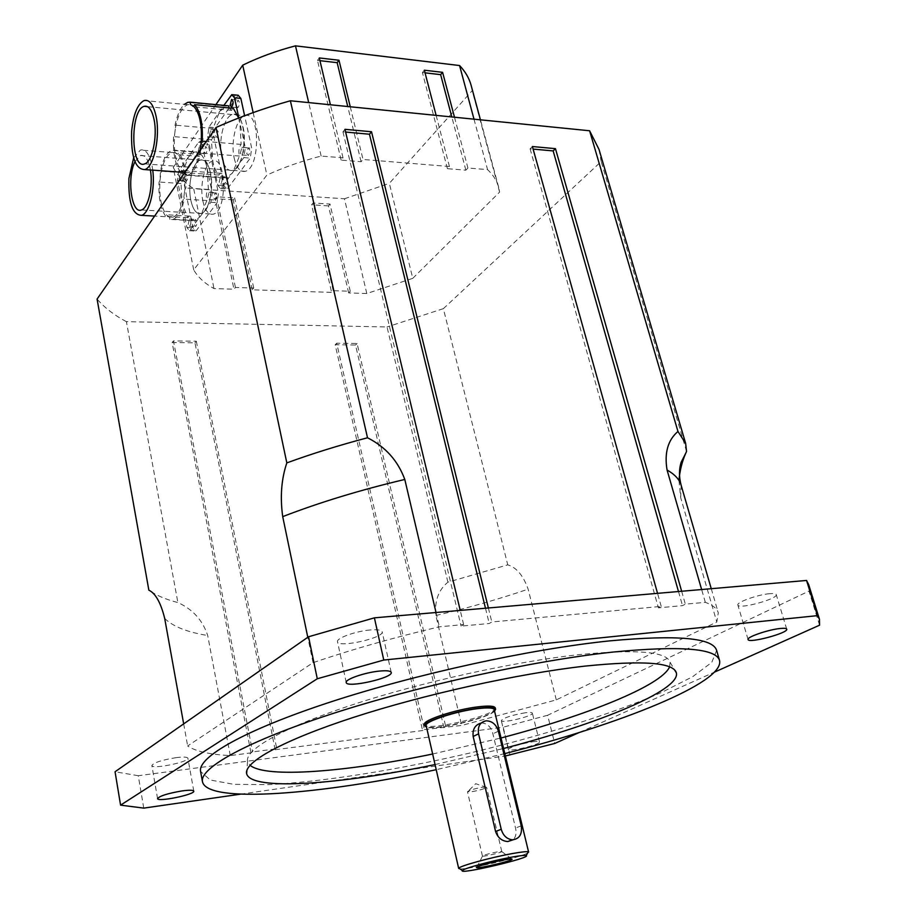 <?xml version="1.0" encoding="UTF-8"?>
<svg xmlns="http://www.w3.org/2000/svg" width="917" height="917" viewBox="0 0 917 917"><rect width="100%" height="100%" fill="white"/><g stroke="black" fill="none" stroke-linecap="round" stroke-linejoin="round"><path stroke-width="0.69" stroke-dasharray="4.58 3.44" d="M221.811 157.254C218.028 140.977 223.989 116.402 232.379 114.579C247.487 108.664 247.877 167.169 232.78 170.379C227.771 171.41 224.115 167.032 221.811 157.254C224.115 167.032 227.771 171.41 232.78 170.379C240.976 168.568 247.086 143.889 243.165 127.486C240.827 117.926 237.239 113.628 232.379 114.579C223.989 116.402 218.028 140.989 221.811 157.254M234.213 158.228C236.54 167.96 240.231 172.327 245.297 171.307C260.554 168.12 260.199 109.891 244.919 115.748C236.437 117.548 230.396 142.02 234.213 158.228M190.862 200.376C187.412 184.798 192.673 161.873 200.296 160.097C214.2 154.365 215.208 210.28 201.27 213.432C196.536 214.418 193.063 210.062 190.862 200.376C193.063 210.062 196.536 214.418 201.27 213.432C208.732 211.678 214.108 188.65 210.543 172.958C208.308 163.455 204.892 159.168 200.296 160.097C192.673 161.873 187.412 184.798 190.862 200.376M202.909 201.121C205.121 210.784 208.629 215.117 213.42 214.131C227.508 211.013 226.533 155.34 212.457 161.037C204.755 162.779 199.425 185.612 202.909 201.121M481.127 723.077L481.734 723.009C487.351 723.341 491.076 726.952 492.887 733.818L515.526 828.028C516.707 833.163 515.893 837.083 513.073 839.812M472.095 791.646C479.671 790.248 484.497 788.826 486.572 787.371L482.033 787.325C473.894 788.849 469.046 790.316 467.487 791.726L472.095 791.646M497.243 851.893C489.036 853.567 484.107 854.942 482.445 856.042L482.502 856.1C483.202 856.902 501.496 852.604 501.771 851.584L497.243 851.893M459.887 868.88C467.59 869.809 521.211 857.235 527.699 852.97M494.183 709.62C497.209 716.36 426.462 732.958 426.176 725.576M494.561 711.202C487.661 718.481 435.942 730.608 426.531 727.158M495.249 707.867C498.401 714.928 424.743 732.202 424.433 724.476M504.808 753.614L436.205 769.695M435.036 764.56L503.571 748.49M669.593 666.865L670.098 662.28C666.968 651.609 636.834 649.041 579.693 654.566C514.666 661.524 421.579 682.03 352.311 704.829C282.906 727.674 244.713 749.705 247.544 761.397L250.043 765.259M432.641 754.015L501.037 737.979M769.707 593.689C757.855 594.571 736.191 602.343 737.876 605.048C738.311 609.736 778.361 598.847 776.229 594.594C775.851 593.654 773.684 593.345 769.707 593.689M176.396 757.602C162.091 759.929 153.907 762.554 151.867 765.5C151.798 769.615 189.406 761.981 187.882 758.21C187.309 756.972 183.48 756.766 176.396 757.602M532.468 741.796C536.858 741.211 539.207 741.268 539.528 741.956C540.892 744.524 508.27 752.341 508.293 749.43C510.918 746.782 518.976 744.237 532.468 741.796M525.281 712.773C511.846 715.111 503.857 717.724 501.301 720.602C501.358 723.834 533.797 716.051 532.353 713.139C532.009 712.371 529.659 712.245 525.281 712.773M370.239 629.968C355.773 631.114 336.012 638.255 337.513 641.717C337.937 648.262 384.532 637.865 382.16 631.756C381.495 629.979 377.517 629.394 370.239 629.968M716.636 650.405L711.787 662.361L692.679 676.689L661.753 692.381C612.063 714.011 541.683 735.915 468.564 753.338C395.307 770.257 322.532 781.914 268.406 784.631L233.732 784.333L210.245 780L200.594 771.438M510.024 755.31L503.204 727.192L138.261 775.713L143.751 808.118M240.46 794.179L505.382 755.975M819.58 625.188L808.989 591.087L547.621 715.26L554.728 743.469M579.498 732.408L714.515 672.115M808.656 584.553L808.989 591.087M547.621 715.26L503.204 727.192M138.261 775.713L115.061 771.759M424.411 729.588L461.664 725.45L556.298 699.877L716.796 621.99L718.286 612.82C717.094 608.59 712.773 605.105 705.333 602.331L685.331 604.177L682.5 605.621L658.395 607.856L661.214 606.389L491.81 621.978L489.219 623.503L461.091 626.105L463.635 624.569L439.369 626.804C393.806 637.533 351.704 649.488 313.064 662.659L187.653 745.957C195.573 751.344 209.775 754.553 230.27 755.574L250.971 752.88L252.576 751.917L276.751 748.776L275.123 749.739L422.588 730.54L424.411 729.588L336.699 343.199L357.103 343.485L445.765 726.814M556.298 699.877L528.135 589.173C523.309 575.567 516.512 567.463 507.766 564.861L447.897 582.18C438.418 590.021 434.406 601.128 435.884 615.502L461.664 725.45M678.958 480.474L680.678 497.622L716.796 621.99M705.333 602.331L701.631 589.528M436.022 612.51L439.369 626.804M313.064 662.659L307.791 637.292M183.675 723.88L187.653 745.957M230.27 755.574L207.7 635.504C202.668 620.236 192.73 609.255 177.875 602.561C165.771 599.431 156.096 595.305 148.852 590.17M463.635 624.569L460.242 610.413M488.371 607.971L491.81 621.978M661.214 606.389L657.546 593.333M681.652 591.247L685.331 604.177M686.535 451.428L601.185 161.518L443.358 308.662L507.766 564.861M447.897 582.18L387.031 326.968L126.397 321.661L177.875 602.561M443.92 727.754L355.544 345.021L335.175 344.746L422.588 730.54M275.123 749.739L194.977 342.843L172.132 342.534L250.971 752.88M678.488 591.522L682.5 605.621M532.387 146.537L530.106 148.829L533.098 149.093M530.106 148.829L658.395 607.856M485.483 608.223L489.219 623.503M344.964 129.32L342.947 131.819L345.629 132.059M342.947 131.819L461.091 626.105M194.977 342.843L196.33 341.216L173.462 340.895L252.576 751.917M196.33 341.216L276.751 748.776M173.462 340.895L172.132 342.534M357.103 343.485L355.544 345.021M335.175 344.746L336.699 343.199M126.397 321.661C114.361 315.31 104.584 307.78 97.076 299.068M599.03 149.471L601.185 161.518M443.358 308.662L387.031 326.968M412.765 278.344L499.605 192.1L498.699 187.355C496.957 180.913 493.243 174.998 487.557 169.611L467.922 168.006L465.859 170.172L447.416 168.682L449.445 166.504L363.006 159.466L361.08 161.724L341.124 160.12L343.027 157.839L321.145 156.05C301.819 161.037 283.731 167.375 266.893 175.067L193.705 269.873C197.957 277.209 204.72 283.445 213.993 288.568L233.95 289.21L235.428 287.445L253.711 288.053L252.221 289.806L331.61 292.385L333.203 290.678L350.26 291.251L348.655 292.936L366.8 293.532L412.765 278.344L389.347 183.331L472.198 90.657L471.143 85.407M361.08 161.724L347.749 106.521M350.26 106.773L363.006 159.466M319.288 57.943L317.477 60.384L319.93 60.671M343.027 157.839L330.418 104.79M341.124 160.12L317.477 60.384M252.221 289.806L233.193 199.826L234.626 197.946L216.572 196.777L215.163 198.68L233.95 289.21M253.711 288.053L234.626 197.946M235.428 287.445L216.572 196.777M233.193 199.826L215.163 198.68M350.26 291.251L330.005 204.078L313.133 202.989L311.608 204.823L331.61 292.385M333.203 290.678L313.133 202.989M348.655 292.936L328.458 205.889L330.005 204.078M328.458 205.889L311.608 204.823M465.859 170.172L451.806 116.952M454.488 117.227L467.922 168.006M424.353 70.208L422.405 72.535L425.041 72.833M449.445 166.504L436.125 115.382M447.416 168.682L422.405 72.535M473.997 119.176L487.557 169.611M321.145 156.05L308.697 102.612M253.149 112.596L266.893 175.067M193.705 269.873L173.244 167.467L215.908 104.641M366.8 293.532L344.448 198.771L193.693 188.719L213.993 288.568M499.605 192.1L472.198 90.657M344.448 198.771L389.347 183.331M173.244 167.467C177.611 175.697 184.432 182.781 193.693 188.719M184.569 172.442L182.311 170.505L181.738 170.86C175.915 163.902 173.519 151.981 174.528 135.12L175.525 127.509C178.058 114.636 182.105 107.025 187.664 104.687L190.598 104.572L192.891 106.681L193.613 106.234M180.592 172.155C175.136 164.739 172.786 152.887 173.542 136.61L174.528 135.12L175.525 127.509L175.044 125.148C177.107 115.255 180.225 108.332 184.386 104.366M201.155 142.685L200.089 150.514C197.499 163.031 193.544 170.424 188.237 172.705L184.649 172.74L184.879 189.349L183.881 196.742C181.543 208.239 177.955 215.036 173.118 217.123L169.485 217.065L166.734 215.105C161.277 208.148 159.031 196.662 159.971 180.649L160.899 173.462C163.192 161.644 166.86 154.664 171.915 152.509L174.987 152.474L177.199 154.606L177.806 154.239C181.153 157.667 183.434 163.788 184.615 172.602M183.801 172.385L181.738 170.86L180.809 172.167M200.101 150.468L200.594 152.967C197.763 165.381 193.67 172.705 188.306 174.952L185.154 175.181L184.672 172.751M238.649 118.006L239.864 122.614L241.148 144.393C238.89 147.316 238.317 151.202 239.452 156.05L232.597 172.877L226.694 177.692L223.427 177.898C222.969 174.585 221.994 173.049 220.493 173.279L218.854 175.067C216.103 171.983 214.051 167.238 212.687 160.819L211.46 139.797C213.581 136.942 214.097 133.171 213.042 128.483L219.576 111.633L226.167 106.097L228.493 105.845M213.042 128.483L175.044 125.148M229.078 107.942L231.542 110.349L233.376 108.355M241.148 144.393L206.314 141.493M239.452 156.05L200.594 152.967M223.427 177.898L185.154 175.181M218.854 175.067L180.729 172.327M211.46 139.797L173.542 136.61M238.856 117.926L245.309 147.717L243.853 157.621L220.538 188.615L217.787 185.268L207.632 136.633L208.95 127.108L223.851 105.398M240.392 153.162L241.847 147.293C243.991 149.184 244.014 151.752 241.928 154.973L240.392 153.162M219.197 182.116L220.538 176.465C222.602 178.299 222.648 180.787 220.676 183.916L219.197 182.116M209.397 135.292L210.772 129.584C212.744 131.475 212.755 133.951 210.795 137.011L209.397 135.292M215.61 135.819L217.02 137.539C218.98 134.478 218.98 132.014 216.985 130.134L215.61 135.819M225.456 182.552L226.946 184.351C228.918 181.222 228.872 178.746 226.808 176.912L225.456 182.552M246.776 153.678L248.312 155.477C250.421 152.268 250.387 149.712 248.232 147.809L246.776 153.678M236.448 105.982L237.893 107.702C239.99 104.572 240.002 102.028 237.927 100.079L236.448 105.982M238.179 95.242L215.163 127.658L213.833 137.16L224.035 185.692L226.797 189.04L227.909 188.134L250.249 158.125L251.716 148.245L244.621 115.714M174.987 152.474L177.806 154.239L178.769 152.784C184.237 159.902 186.598 171.628 185.864 187.962L184.879 189.349L183.881 196.742L184.363 199.115C181.795 210.486 178.081 217.203 173.198 219.266L169.943 219.404L169.485 217.065L166.734 215.105L165.794 216.446C160.601 209.133 158.343 197.659 159.042 182.013L159.971 180.649L160.452 171.17C162.962 159.409 166.779 152.463 171.903 150.331L174.528 150.147L174.987 152.474M133.653 157.85L140.427 150.033C145.608 148.863 149.482 154.079 152.039 165.69L152.749 170.149M134.959 161.713L140.439 155.512C144.771 154.537 148.004 158.893 150.136 168.579L150.388 169.977M196.846 151.913C197.27 155.065 198.175 156.543 199.574 156.349L201.178 154.549C203.826 157.495 205.821 162.16 207.185 168.545L208.388 189.464C206.314 192.134 205.786 195.825 206.841 200.525L200.536 216.297L195.424 220.504L192.1 220.642C191.653 217.386 190.725 215.873 189.315 216.091L187.87 217.696L182.151 203.723L181.004 183.503C182.953 180.89 183.434 177.302 182.437 172.751L188.455 156.956L194.175 152.096L196.846 151.913L174.528 150.147M182.437 172.751L160.452 171.17M201.178 154.549L178.769 152.784M208.388 189.464L185.864 187.962M206.841 200.525L184.363 199.115M192.1 220.642L169.943 219.404M187.87 217.696L165.794 216.446M181.004 183.503L159.042 182.013M202.198 144.485L212.217 192.868L210.899 202.267L189.498 230.74L186.896 227.416L177.462 180.271L178.666 171.215L198.508 142.307L199.665 141.321L202.198 144.485L208.365 145.001L205.832 141.837L204.663 142.811L184.695 171.651L183.48 180.695L192.96 227.737L195.573 231.061L196.536 230.27L217.1 202.657L218.441 193.269L208.365 145.001M198.164 151.523L199.482 145.941C201.408 147.786 201.419 150.228 199.539 153.242L198.164 151.523M207.7 197.82L208.996 192.283C210.99 194.083 211.048 196.525 209.156 199.619L207.7 197.82M188.191 224.47L189.395 219.129C191.309 220.882 191.378 223.255 189.601 226.258L188.191 224.47M179.09 179.079L180.317 173.703C182.162 175.491 182.196 177.852 180.42 180.798L179.09 179.079M185.119 179.503L186.449 181.211C188.249 178.276 188.214 175.915 186.346 174.127L185.119 179.503M194.266 224.791L195.676 226.579C197.464 223.588 197.407 221.215 195.47 219.472L194.266 224.791M213.89 198.21L215.357 200.009C217.26 196.926 217.203 194.484 215.186 192.685L213.89 198.21M204.308 152.016L205.695 153.724C207.586 150.72 207.574 148.29 205.637 146.445L204.308 152.016M498.378 731.17L492.887 733.818M521.234 825.839L515.526 828.028M435.884 615.502C467.83 608.005 498.584 599.225 528.135 589.173M680.678 497.622L681.159 485.322M164.693 618.436C172.923 626.529 187.263 632.214 207.7 635.504M208.95 127.108L215.163 127.658M230.499 95.723L236.838 96.354M207.632 136.633L213.833 137.16M217.787 185.268L224.035 185.692M221.65 187.71L227.909 188.134M243.853 157.621L250.249 158.125M245.309 147.717L251.716 148.245M178.666 171.215L184.695 171.651M198.508 142.307L204.663 142.811M177.462 180.271L183.48 180.695M186.896 227.416L192.96 227.737M190.461 229.949L196.536 230.27M210.899 202.267L217.1 202.657M212.217 192.868L218.441 193.269M147.557 106.659L244.919 115.748M144.657 163.868L245.297 171.307M140.439 155.512L212.457 161.037M141.493 209.947L213.42 214.131M481.734 723.009L486.136 720.819M486.572 787.371L475.682 783.691L467.555 791.829M511.663 858.965L501.771 851.584M476.92 867.115L482.502 856.1M482.445 856.042L467.487 791.726M501.782 851.515L486.583 787.256M247.544 761.397L246.891 770.246M670.098 662.28L674.625 669.926M786.729 629.154L776.229 594.594M748.066 639.516L737.876 605.048M193.796 791.13L187.882 758.21M157.564 798.592L151.867 765.5M539.528 741.956L532.353 713.139M508.293 749.43L501.301 720.602M391.227 672.413L382.16 631.756M346.225 682.5L337.513 641.717M711.26 588.691L718.286 612.82M498.699 187.355L480.439 119.829M187.664 104.687L144.129 100.538M188.237 172.705L184.844 172.465M226.167 106.097L187.687 102.395M231.542 110.349L192.891 106.681M226.694 177.692L188.306 174.952M220.493 173.279L182.311 170.505M210.795 137.011L217.02 137.539M210.772 129.584L216.985 130.134M220.676 183.916L226.946 184.351M220.538 176.465L226.808 176.912M241.928 154.973L248.312 155.477M241.847 147.293L248.232 147.809M231.554 107.094L237.893 107.702M232.093 99.495L237.927 100.079M220.538 188.615L226.797 189.04M231.829 94.6L232.78 94.703M171.915 152.509L140.427 150.033M173.118 217.123L154.606 216.08M194.175 152.096L171.903 150.331M199.574 156.349L177.199 154.606M195.424 220.504L173.198 219.266M189.315 216.091L167.215 214.819M180.42 180.798L186.449 181.211M180.317 173.703L186.346 174.127M189.601 226.258L195.676 226.579M189.395 219.129L195.47 219.472M209.156 199.619L215.357 200.009M208.996 192.283L215.186 192.685M199.539 153.242L205.695 153.724M199.482 145.941L205.637 146.445M189.498 230.74L195.573 231.061M199.665 141.321L205.832 141.837"/><path stroke-width="1.38" d="M498.378 731.17L521.234 825.839C522.369 834.275 519.435 838.94 512.431 839.812C506.895 839.158 503.158 835.639 501.232 829.289L478.571 733.829C477.505 726.424 480.027 722.08 486.136 720.819C492.12 720.98 496.2 724.43 498.378 731.17M513.073 839.812L507.777 841.554C501.805 841.061 497.736 837.702 495.581 831.478L473.149 736.477C472.415 729.29 475.075 724.82 481.127 723.077M503.846 859.94C509.588 858.908 512.339 858.69 512.087 859.286C511.434 861.063 478.055 868.892 476.68 867.585C474.502 867.012 492.039 862.06 503.846 859.94M511.583 857.166C519.928 855.664 524.788 855.125 526.175 855.561C532.525 857.601 457.617 875.173 462.397 870.52C463.383 868.514 492.429 860.604 511.583 857.166M527.699 852.97L528.352 851.859C526.851 851.354 521.555 851.916 512.454 853.555C491.535 857.269 459.807 865.957 458.809 868.17L459.887 868.88M458.683 868.479L426.176 725.576C423.986 721.725 456.047 711.133 477.895 708.623C487.982 707.454 493.403 707.775 494.183 709.62L528.605 852.088M426.531 727.158L424.754 725.897C422.473 721.885 455.875 710.847 478.64 708.245C489.139 707.018 494.79 707.362 495.593 709.277L494.561 711.202M424.754 725.897L424.433 724.476C422.141 720.441 455.531 709.403 478.307 706.801C488.795 705.586 494.446 705.941 495.249 707.867L495.593 709.277M436.205 769.695C320.652 794.569 207.276 803.968 202.462 781.731C199.47 768.079 246.031 741.693 332.195 713.747C418.152 685.847 533.889 660.527 612.854 652.079C680.414 645.522 715.971 648.319 719.536 660.458C725.095 682.512 619.376 724.51 504.808 753.614M503.571 748.49C597.586 724.178 680.506 690.421 676.391 672.906C673.479 662.464 642.989 660.206 584.92 666.12C518.816 673.514 423.883 694.478 353.286 717.449C282.539 740.466 243.716 762.348 246.639 773.696C250.742 791.222 340.024 784.585 435.036 764.56M250.043 765.259C265.632 778.533 346.729 771.919 432.641 754.015M501.037 737.979C585.94 715.81 661.524 685.675 669.593 666.865M780.252 628.489C784.23 628.088 786.385 628.305 786.729 629.154C788.735 632.936 748.364 643.745 748.066 639.516C746.461 637.132 768.366 629.578 780.252 628.489M182.3 790.89C189.418 789.95 193.246 790.041 193.796 791.13C195.252 794.489 157.426 802.295 157.564 798.592C159.673 795.899 167.926 793.331 182.3 790.89M379.306 671.095C386.63 670.396 390.596 670.831 391.227 672.413C393.462 677.858 346.511 688.403 346.225 682.512C344.803 679.417 364.783 672.493 379.306 671.095M202.462 781.731L200.594 771.438C197.51 757.293 243.876 730.391 329.788 702.227C415.481 674.11 530.966 648.927 609.851 640.857C677.342 634.644 712.933 637.831 716.636 650.405L719.536 660.458M308.548 636.765L317.282 678.763L120.574 805.149L115.061 771.759L308.548 636.765L374.4 617.84L806.559 580.45L817.494 615.639L383.776 660.045L374.4 617.84M120.574 805.149L143.751 808.118L240.46 794.179M505.382 755.975L554.728 743.469L579.498 732.408M714.515 672.115L819.58 625.188L819.466 619.296L817.494 615.639M317.282 678.763L383.776 660.045M806.559 580.45L808.656 584.553L819.466 619.296M701.631 589.528L667.06 469.997C664.24 452.895 667.874 440.057 677.961 431.46L685.652 443.404L686.535 451.428L685.778 453.158C682.099 461.457 679.829 470.57 678.958 480.474M307.791 637.292L282.711 516.626C279.994 496.968 281.37 479.064 286.826 462.902C312.227 453.628 339.13 445.261 367.511 437.776C385.472 446.831 397.898 460.724 404.798 479.465L436.022 612.51M286.826 462.902L216.034 127.474L97.076 299.068L148.852 590.17C155.546 593.356 160.83 602.79 164.693 618.436L183.675 723.88M460.242 610.413L344.964 129.32L371.523 131.75L488.371 607.971M657.546 593.333L532.387 146.537L555.461 148.657L681.652 591.247M367.511 437.776L290.368 100.767L589.608 130.764L677.961 431.46M533.098 149.093L553.157 150.915L678.488 591.522M553.157 150.915L555.461 148.657M345.629 132.059L369.459 134.226L485.483 608.223M369.459 134.226L371.523 131.75M216.034 127.474C239.291 117.067 264.073 108.16 290.368 100.767M589.608 130.764L599.03 149.471L685.652 443.404M347.749 106.521L337.158 62.665L338.992 60.247L350.26 106.773M330.418 104.79L319.288 57.943L338.992 60.247M319.93 60.671L337.158 62.665M451.806 116.952L440.641 74.644L442.602 72.34L454.488 117.227M436.125 115.382L424.353 70.208L442.602 72.34M425.041 72.833L440.641 74.644M308.697 102.612L295.48 45.85L459.577 65.543L473.997 119.176M215.908 104.641L242.707 65.176L253.149 112.596M295.48 45.85C276.636 50.767 259.041 57.209 242.707 65.176M480.439 119.829L471.143 85.407C469.217 78.266 465.366 71.641 459.577 65.543M184.386 104.366L187.687 102.395L190.106 102.154L190.598 104.572L193.613 106.234C199.711 112.94 202.233 125.09 201.155 142.685L200.101 150.468M184.649 172.74L183.801 172.385M156.085 116.356C160.498 136.633 153.838 167.261 144.806 169.576C135.326 169.381 130.925 156.692 131.612 131.498C133.366 114.304 137.539 103.988 144.129 100.538C149.471 99.3 153.46 104.572 156.085 116.356M154.067 119.542C157.724 136.427 152.199 161.942 144.657 163.868C130.615 170.195 129.996 109.925 144.095 106.338C148.554 105.295 151.878 109.696 154.067 119.542M193.613 106.234L194.656 104.653C200.491 111.771 203.012 123.933 202.221 141.149L201.155 142.685M228.493 105.845L190.106 102.154M228.665 105.868L229.078 107.942M238.649 118.006L233.376 108.355L194.656 104.653M206.314 141.493L202.221 141.149M223.851 105.398L231.829 94.6L234.488 97.787L238.856 117.926M230.11 105.375L231.577 99.449C233.64 101.397 233.629 103.953 231.554 107.094L230.11 105.375M244.621 115.714L240.85 98.417L238.179 95.242L232.78 94.703M152.749 170.149C155.363 189.269 149.368 213.237 141.677 215.357C132.541 215.048 128.277 202.772 128.896 178.517L133.653 157.85M150.388 169.977C153.299 186.025 148.279 208.148 141.493 209.947C131.532 214.704 126.615 177.738 134.959 161.713M478.571 733.829L473.149 736.477M495.581 831.478L501.232 829.289M685.778 453.158L681.125 462.317C678.935 469.275 678.947 476.943 681.159 485.322C679.497 479.499 674.797 474.398 667.06 469.997M404.798 479.465C360.587 489.896 319.895 502.287 282.711 516.626M234.488 97.787L240.85 98.417M507.777 841.554L512.431 839.812M526.175 855.561L528.352 851.859M462.397 870.52L458.809 868.17M246.891 770.246L246.639 773.696M674.625 669.926L676.391 672.906M681.159 485.322L711.26 588.691M184.844 172.465L144.806 169.576M144.095 106.338L147.557 106.659M154.606 216.08L141.677 215.357"/></g></svg>
